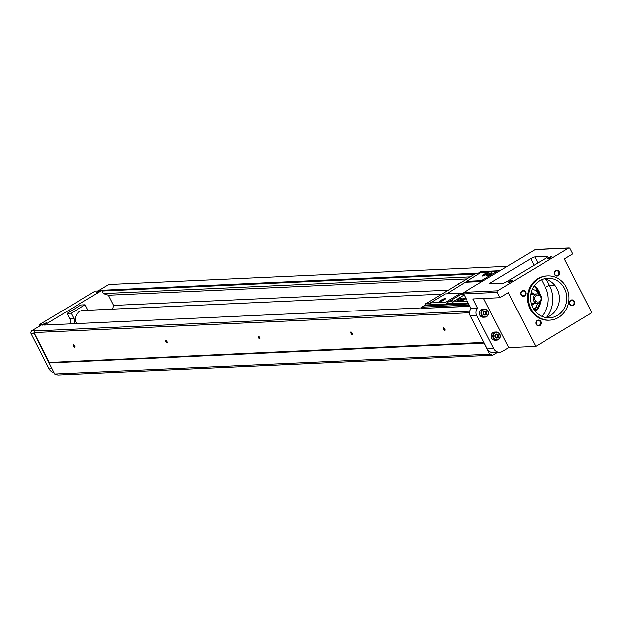 <?xml version="1.0" encoding="UTF-8"?>
<svg xmlns="http://www.w3.org/2000/svg" width="623" height="623" viewBox="0 0 623 623"><rect width="100%" height="100%" fill="white"/><g stroke="black" fill="none" stroke-linecap="round" stroke-linejoin="round"><path stroke-width="0.93" d="M532.766 307.583A19.827 18.199 -92.6 0 1 547.742 278.232A19.827 18.199 -92.6 0 1 566.821 297.21A19.827 18.199 -92.6 0 1 549.548 317.839A19.827 18.199 -92.6 0 1 532.766 307.583M530.897 308.704A22.155 20.333 -92.6 0 1 547.64 275.896A22.155 20.333 -92.6 0 1 568.963 297.109A22.155 20.333 -92.6 0 1 549.65 320.167A22.155 20.333 -92.6 0 1 530.897 308.704M484.094 311.313L483.144 313.042L484.055 314.81L485.909 314.849L486.851 313.128L485.948 311.352L484.094 311.313M486.641 312.1A2.04 1.877 87.4 0 0 483.401 312.022A2.04 1.877 87.4 0 0 484.982 315.121A2.04 1.877 87.4 0 0 486.641 312.1M495.861 334.302L494.911 336.031L495.815 337.798L497.676 337.845L498.618 336.116L497.715 334.349L495.861 334.302M498.408 335.088A2.04 1.877 87.4 0 0 495.168 335.018A2.04 1.877 87.4 0 0 496.749 338.118A2.04 1.877 87.4 0 0 498.408 335.088M532.276 289.236L537.19 290.949A12.826 11.775 -92.6 0 1 538.981 294.266M569.048 247.977A1.168 1.067 -92.6 0 0 568.573 248.118L497.582 290.801A1.168 1.067 -92.6 0 0 497.17 292.389L499.887 297.701L473.013 298.939L477.67 308.408A5.833 5.35 -92.6 0 0 476.735 315.425L493.735 348.631A7.001 6.425 -92.6 0 0 499.654 352.252A7.001 6.425 -92.6 0 0 502.473 351.395L508.734 347.634L535.803 346.396L591.85 312.699L564.345 258.95L572.747 253.896L570.029 248.585A1.168 1.067 -92.6 0 0 569.048 247.977L535.5 249.504A1.168 1.067 -92.6 0 0 535.032 249.652L464.034 292.335A1.168 1.067 -92.6 0 0 463.621 293.916L471.19 308.704A5.833 5.35 -92.6 0 0 469.906 310.854L468.94 312.769L469.765 314.389A5.833 5.35 -92.6 0 1 469.906 310.854M53.858 372.437A7.001 6.425 -92.6 0 1 49.085 368.878L31.15 333.827A2.336 2.142 -92.6 0 1 31.975 330.657L41.967 324.653L39.194 324.778L95.241 291.081L98.013 290.957L108.013 284.945A2.336 2.142 -92.6 0 1 108.947 284.656L111.688 284.532M497.567 352.345L492.793 355.219L57.869 375.023L54.66 374.01L34.39 333.679A2.336 2.142 -92.6 0 1 34.133 332.822L34.421 330.992L35.215 330.517L31.975 330.657M108.013 284.945L112.047 284.322L507.293 266.325M499.654 352.252L493.182 352.548A7.001 6.425 -92.6 0 1 487.256 348.927L470.264 315.713A5.833 5.35 -92.6 0 1 469.765 314.389M492.793 355.219L489.592 354.207L484.04 342.642M54.66 374.01L489.592 354.207M48.983 362.921L483.915 343.117M49.108 362.446L483.923 342.416M350.99 333.305A1.519 0.537 59 0 1 351.045 331.966A1.519 0.537 59 0 1 352.057 333.001A1.519 0.537 59 0 1 352.493 334.372A1.519 0.537 59 0 1 351.902 334.458A1.519 0.537 59 0 1 350.99 333.305M258.452 337.518A1.519 0.537 59 0 1 258.506 336.186A1.519 0.537 59 0 1 259.518 337.214A1.519 0.537 59 0 1 259.955 338.585A1.519 0.537 59 0 1 259.363 338.671A1.519 0.537 59 0 1 258.452 337.518M165.913 341.731A1.519 0.537 59 0 1 165.967 340.399A1.519 0.537 59 0 1 166.98 341.427A1.519 0.537 59 0 1 167.416 342.798A1.519 0.537 59 0 1 166.832 342.884A1.519 0.537 59 0 1 165.913 341.731M73.374 345.944A1.519 0.537 59 0 1 73.428 344.612A1.519 0.537 59 0 1 74.441 345.64A1.519 0.537 59 0 1 74.877 347.011A1.519 0.537 59 0 1 74.293 347.097A1.519 0.537 59 0 1 73.374 345.944M443.529 329.092A1.519 0.537 59 0 1 443.584 327.753A1.519 0.537 59 0 1 444.596 328.788A1.519 0.537 59 0 1 445.032 330.159A1.519 0.537 59 0 1 444.44 330.245A1.519 0.537 59 0 1 443.529 329.092M34.008 332.573L468.94 312.769M49.17 362.212L34.133 332.822M34.421 330.992L469.345 311.189M112.623 309.133L113.588 305.41L108.379 295.224L103.301 293.573L102.001 291.027L102.203 290.232L44.256 325.074L421.584 307.894M113.588 305.41L448.108 290.178M108.379 295.224L466.868 278.902M103.301 293.573L470.256 276.861M102.001 291.027L474.944 274.042M102.203 290.232L480.006 273.03M96.83 292.569A2.336 0.413 152.9 0 1 96.69 292.553A2.336 0.413 152.9 0 1 98.512 291.073A2.336 0.413 152.9 0 1 100.778 290.466A2.336 0.413 152.9 0 1 99.08 291.704A2.336 0.413 152.9 0 1 96.83 292.569M42.652 325.136A2.336 0.413 152.9 0 1 42.512 325.128A2.336 0.413 152.9 0 1 44.334 323.649A2.336 0.413 152.9 0 1 46.6 323.033A2.336 0.413 152.9 0 1 44.903 324.279A2.336 0.413 152.9 0 1 42.652 325.136M477.67 308.408L471.19 308.704M547.586 258.942A2.336 0.413 152.9 0 1 547.446 258.927A2.336 0.413 152.9 0 1 549.268 257.447A2.336 0.413 152.9 0 1 551.534 256.84A2.336 0.413 152.9 0 1 549.836 258.078A2.336 0.413 152.9 0 1 547.586 258.942M508.352 282.531A2.336 0.413 152.9 0 1 508.212 282.515A2.336 0.413 152.9 0 1 510.035 281.035A2.336 0.413 152.9 0 1 512.301 280.428A2.336 0.413 152.9 0 1 510.603 281.666A2.336 0.413 152.9 0 1 508.352 282.531M547.633 256.341L534.908 256.925A3.497 0.615 -27.1 0 0 530.718 258.67L491.485 282.258A3.497 0.615 -27.1 0 0 489.756 283.792A3.497 0.615 -27.1 0 0 490.067 283.878L502.792 283.301A3.497 0.615 -27.1 0 0 506.982 281.549L546.215 257.961A3.497 0.615 -27.1 0 0 547.944 256.435A3.497 0.615 -27.1 0 0 547.633 256.341L547.835 256.738M73.927 323.726A5.833 5.35 -92.6 0 0 73.787 318.322L69.62 318.509A5.833 5.35 -92.6 0 1 69.76 323.913M69.62 318.509L67.011 313.4L81.021 304.974L85.187 304.787L87.796 309.896A5.833 5.35 -92.6 0 0 87.999 310.254M39.194 324.778L39.794 325.961M73.787 318.322L71.17 313.213L67.011 313.4M71.17 313.213L85.187 304.787M76.497 323.61A8.745 8.029 -92.6 0 1 76.403 323.43A8.745 8.029 -92.6 0 1 83.007 310.48L441.489 294.157M43.151 325.035L46.149 323.501M97.328 292.467L100.334 290.925M535.803 346.396L508.298 292.646L499.887 297.701M508.734 347.634L483.565 298.448M496.772 340.158L495.106 340.236A4.081 3.746 -92.6 0 1 491.656 338.125A4.081 3.746 -92.6 0 1 494.74 332.082L496.406 332.004A4.081 3.746 87.4 0 0 492.848 336.249A4.081 3.746 87.4 0 0 496.772 340.158A4.081 3.746 87.4 0 0 499.856 334.115A4.081 3.746 87.4 0 0 496.406 332.004M485.005 317.169L483.347 317.239A4.081 3.746 -92.6 0 1 479.889 315.129A4.081 3.746 -92.6 0 1 482.973 309.086L484.639 309.008A4.081 3.746 87.4 0 0 481.081 313.26A4.081 3.746 87.4 0 0 485.005 317.169A4.081 3.746 87.4 0 0 488.089 311.126A4.081 3.746 87.4 0 0 484.639 309.008M544.058 278.808A19.827 18.199 -92.6 0 1 559.423 297.545A19.827 18.199 -92.6 0 1 545.826 317.59M540.273 295.209A16.33 14.983 87.4 0 0 538.817 291.214A16.33 14.983 87.4 0 0 534.285 285.739M535.461 311.586A16.33 14.983 87.4 0 0 540.569 301.602M533.934 286.237A16.33 14.983 -92.6 0 1 539.113 294.336M539.487 302.583A16.33 14.983 -92.6 0 1 535.064 311.118M534.97 300.216A3.497 3.208 -92.6 0 1 537.813 295.029A3.497 3.208 -92.6 0 1 540.53 300.341A3.497 3.208 -92.6 0 1 534.97 300.216M533.576 300.8A4.665 4.283 -92.6 0 1 537.096 293.892A4.665 4.283 -92.6 0 1 541.589 298.355A4.665 4.283 -92.6 0 1 533.576 300.8M530.936 293.324A5.833 5.35 -92.6 0 1 532.439 294.103M532.86 303.424A5.833 5.35 -92.6 0 1 531.435 304.336M531.162 292.366A7.001 6.425 -92.6 0 1 533.553 294.048M533.973 303.37A7.001 6.425 -92.6 0 1 531.754 305.262M537.447 303.214L535.492 308.985A12.826 11.775 -92.6 0 1 534.199 309.966M536.52 306.757A11.666 10.7 -92.6 0 1 533.693 309.203M535.624 290.295A11.666 10.7 -92.6 0 1 538.171 293.986M445.032 329.949A1.23 0.436 59 0 1 444.993 329.98A1.23 0.436 59 0 1 443.872 328.952A1.23 0.436 59 0 1 443.724 327.869A1.23 0.436 59 0 1 443.771 327.854M74.877 346.801A1.23 0.436 59 0 1 74.838 346.84A1.23 0.436 59 0 1 73.716 345.804A1.23 0.436 59 0 1 73.569 344.721A1.23 0.436 59 0 1 73.623 344.706M167.416 342.588A1.23 0.436 59 0 1 167.377 342.619A1.23 0.436 59 0 1 166.255 341.591A1.23 0.436 59 0 1 166.107 340.508A1.23 0.436 59 0 1 166.162 340.493M259.955 338.375A1.23 0.436 59 0 1 259.916 338.406A1.23 0.436 59 0 1 258.794 337.378A1.23 0.436 59 0 1 258.646 336.295A1.23 0.436 59 0 1 258.701 336.28M352.493 334.162A1.23 0.436 59 0 1 352.454 334.193A1.23 0.436 59 0 1 351.333 333.165A1.23 0.436 59 0 1 351.185 332.082A1.23 0.436 59 0 1 351.232 332.067M487.902 311.336A3.613 3.317 87.4 0 0 482.155 311.212A3.613 3.317 87.4 0 0 484.967 316.694A3.613 3.317 87.4 0 0 487.902 311.336M499.669 334.333A3.613 3.317 87.4 0 0 493.922 334.201A3.613 3.317 87.4 0 0 496.733 339.691A3.613 3.317 87.4 0 0 499.669 334.333M496.796 334.387L497.247 335.275A1.752 1.604 87.4 0 0 495.815 334.364L497.715 334.349M497.707 336.155L497.232 337.02A1.752 1.604 87.4 0 0 497.247 335.275L497.707 336.155L498.618 336.116M496.235 337.814A1.752 1.604 87.4 0 0 497.232 337.02L496.788 337.83M485.029 311.399L485.488 312.279A1.752 1.604 87.4 0 0 484.048 311.375L485.948 311.352M485.94 313.167L485.465 314.031A1.752 1.604 87.4 0 0 485.488 312.279L485.94 313.167L486.851 313.128M484.468 314.825A1.752 1.604 87.4 0 0 485.465 314.031L485.021 314.841M549.65 320.167L548.731 320.214A22.155 20.333 -92.6 0 1 529.971 308.743A22.155 20.333 -92.6 0 1 546.714 275.942L547.64 275.896M554.618 274.556A2.913 2.679 -92.6 0 1 556.985 270.234A2.913 2.679 -92.6 0 1 559.252 274.657A2.913 2.679 -92.6 0 1 554.618 274.556M569.78 304.188A2.913 2.679 -92.6 0 1 572.155 299.873A2.913 2.679 -92.6 0 1 574.414 304.297A2.913 2.679 -92.6 0 1 569.78 304.188M536.154 324.404A2.913 2.679 -92.6 0 1 538.521 320.09A2.913 2.679 -92.6 0 1 540.787 324.513A2.913 2.679 -92.6 0 1 536.154 324.404M520.992 294.772A2.913 2.679 -92.6 0 1 523.359 290.45A2.913 2.679 -92.6 0 1 525.625 294.881A2.913 2.679 -92.6 0 1 520.992 294.772M521.194 294.539A2.414 2.212 -92.6 0 1 523.016 290.972A2.414 2.212 -92.6 0 1 525.329 293.277A2.414 2.212 -92.6 0 1 521.194 294.539M536.356 324.17A2.414 2.212 -92.6 0 1 538.179 320.604A2.414 2.212 -92.6 0 1 540.499 322.909A2.414 2.212 -92.6 0 1 536.356 324.17M569.983 303.954A2.414 2.212 -92.6 0 1 571.805 300.387A2.414 2.212 -92.6 0 1 574.126 302.692A2.414 2.212 -92.6 0 1 569.983 303.954M554.82 274.322A2.414 2.212 -92.6 0 1 556.643 270.748A2.414 2.212 -92.6 0 1 558.963 273.061A2.414 2.212 -92.6 0 1 554.82 274.322M508.851 282.429L511.857 280.887M548.084 258.841L551.09 257.299M423.975 305.924L425.478 305.013L425.065 304.195L425.602 303.868M461.791 297.989A2.913 0.514 -27.1 0 0 458.754 299.188A2.913 0.514 -27.1 0 0 456.861 300.722A2.913 0.514 -27.1 0 0 459.696 299.85A2.913 0.514 -27.1 0 0 462.056 298.067A2.913 0.514 -27.1 0 0 461.791 297.989M465.973 298.503A3.497 0.615 152.9 0 1 460.818 300.886A3.497 0.615 152.9 0 1 460.607 300.87A3.497 0.615 152.9 0 1 461.892 299.476A3.497 0.615 152.9 0 1 465.568 297.708M446.107 303.23L445.585 302.21L460.529 293.223L461.106 294.212L446.107 303.23L453.053 302.91L452.524 301.89L464.135 294.913M452.524 301.89L467.359 301.213M425.065 304.195L476.361 273.193M425.54 303.744L430.633 303.518L430.322 302.903L445.585 302.21M469.61 305.613L469.111 306.243L469.384 305.177M469.415 306.345L421.452 308.416L421.779 307.17L423.85 305.924L468.722 303.884M424.567 305.893L426.155 304.943L468.286 303.019M479.103 273.069L481.034 271.542L500.051 270.678M421.452 308.416L469.111 306.243M421.779 307.17L469.298 305.013M425.478 305.013L426.077 304.99M446.59 293.854L481.135 272.352L496.406 271.651L496.881 272.586M496.733 272.298L497.411 272.267M478.962 272.788L480.52 272.718M496.578 271.986L497.979 271.924M422.402 306.796L423.033 306.415M422.23 306.454L423.593 306.08M477.646 273.131L479.087 273.045M491.804 272.742A2.913 0.514 -27.1 0 0 488.767 273.941A2.913 0.514 -27.1 0 0 486.875 275.475A2.913 0.514 -27.1 0 0 489.709 274.611A2.913 0.514 -27.1 0 0 492.069 272.819A2.913 0.514 -27.1 0 0 491.804 272.742M482.506 276.02A3.497 0.615 152.9 0 1 482.295 276.005A3.497 0.615 152.9 0 1 485.029 273.785A3.497 0.615 152.9 0 1 488.424 272.866A3.497 0.615 152.9 0 1 485.885 274.735A3.497 0.615 152.9 0 1 482.506 276.02M466.191 281.331L481.454 280.638L496.406 271.651M439.534 301.859A3.497 0.615 152.9 0 1 439.324 301.844A3.497 0.615 152.9 0 1 442.057 299.624A3.497 0.615 152.9 0 1 445.453 298.705A3.497 0.615 152.9 0 1 442.914 300.574A3.497 0.615 152.9 0 1 439.534 301.859M430.322 302.903L445.266 293.916L460.529 293.223M463.512 293.114L460.607 293.246M465.965 282.203L482.101 281.471M481.454 280.638L483.51 280.623M450.717 301.353L452.687 300.302L450.717 301.353M461.106 294.212L463.714 294.095M440.204 301.727A2.866 0.506 152.9 0 1 442.392 300.278A2.866 0.506 152.9 0 1 444.845 299.351M483.175 275.896A2.866 0.506 152.9 0 1 485.364 274.439A2.866 0.506 152.9 0 1 487.817 273.52M461.487 300.761A2.866 0.506 152.9 0 1 463.489 299.406A2.866 0.506 152.9 0 1 465.926 298.417M451.052 301.275L452.391 300.59M458.216 284.259L458.808 283.294L459.618 283.263M458.52 283.761A3.847 3.536 87.4 0 0 456.667 285.03M49.085 368.878L51.966 368.746M31.15 333.827L34.39 333.679M493.735 348.631L487.256 348.927M476.735 315.425L470.264 315.713M497.17 292.389L463.621 293.916M497.582 290.801L464.034 292.335M568.573 248.118L535.032 249.652M473.083 299.445L474.025 298.876M534.908 256.925L537.976 262.922M546.418 279.408L549.548 285.536A3.497 0.615 -27.1 0 0 545.359 287.281L541.504 279.743M554.828 285.295L549.548 285.536A27.988 25.691 87.4 0 1 546.683 317.333M530.718 258.67L534.09 265.258M541.808 316.344A24.492 22.475 87.4 0 0 545.359 287.281M491.485 282.258L492.263 283.776M537.096 293.892L530.765 294.181M537.524 303.206L531.193 303.494"/></g></svg>
